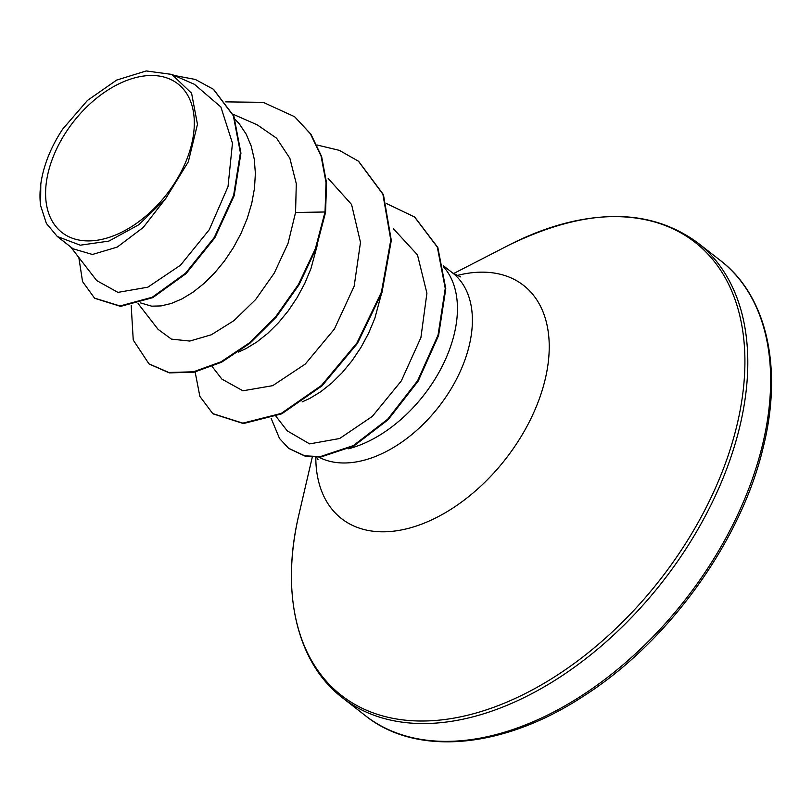 <?xml version="1.0" encoding="UTF-8"?>
<svg xmlns="http://www.w3.org/2000/svg" width="812" height="812" viewBox="0 0 812 812"><rect width="100%" height="100%" fill="white"/><g stroke="black" fill="none" stroke-linecap="round" stroke-linejoin="round"><path stroke-width="1.22" d="M191.51 144.688A94.243 59.063 128 0 1 99.754 239.804A94.243 59.063 128 0 1 48.395 171.728A94.243 59.063 128 0 1 140.141 76.602A94.243 59.063 128 0 1 191.51 144.688M348.48 448.782A114.106 71.517 -52 0 0 454.05 334.838A114.106 71.517 -52 0 0 443.728 267.026M381.061 295.213L374.85 318.253L368.638 333.164L360.964 347.414L352.073 360.67L342.217 372.647L331.672 383.081L320.74 391.749L309.727 398.448L302.105 401.92M40.6 205.619A101.338 63.519 128 0 1 42.63 174.275A101.338 63.519 128 0 1 62.697 129.098L87.463 100.434L116.674 80.073L146.221 70.948L171.85 74.43L191.581 93.228L197.468 124.348L188.313 161.811L165.821 198.382L138.903 224.691L108.859 241.103L80.266 245.194L57.307 236.495L46.365 223.412L40.6 205.619L40.793 184.019A101.886 63.854 128 0 1 42.549 174.621A101.886 63.854 128 0 1 42.589 174.448M235.165 119.344L239.307 123.871L246.178 134.153L251.192 146.008L254.268 159.162L255.374 173.332L254.501 188.201L251.73 203.426L247.163 218.661L240.951 233.582L233.277 247.822L224.386 261.088L214.53 273.065L203.985 283.5L193.053 292.158L182.05 298.867L171.271 303.485L161.04 305.921L151.631 306.165L140.293 302.835M317.218 245.417L311.006 268.457L304.794 283.368L297.121 297.618L288.23 310.874L278.374 322.861L267.828 333.285L256.896 341.953L245.894 348.652L238.261 352.134M70.614 246.878L96.709 280.576L117.933 292.381L147.855 287.174L180.518 265.189L209.252 229.745L228.01 186.618L232.465 143.156L220.874 106.981L194.484 84.346L171.85 74.42M165.821 198.382L143.206 227.502L117.273 247.081L92.456 254.471L73.11 248.817M295.03 117.09L310.397 133.797L321.085 156.097L326.038 182.588L325.023 211.993L325.561 212.409L326.566 182.994L321.623 156.513L310.935 134.213L294.766 116.887M94.801 298.339L120.582 306.388L152.798 297.639L186.08 273.614L214.794 237.896L234.16 195.722L240.941 153.163L233.886 116.157L213.607 89.432M294.502 116.674L263.25 102.353L225.766 101.876M78.825 257.485L82.55 281.571L94.537 298.126L120.054 305.972L152.26 297.222L185.552 273.197L214.266 237.48L233.633 195.306L240.403 152.747L233.348 115.74L213.343 89.229L195.316 79.444L174.245 75.475M131.179 305.241L133.239 340.035L148.941 363.827L168.744 372.464L193.469 371.815L221.067 361.787L249.294 342.948L275.826 316.548L298.481 284.393L315.371 248.705L325.023 211.993L295.568 212.47L296.289 183.644L289.854 158.259L276.547 138.162L257.262 124.855L233.034 114.228M276.019 416.373L287.225 430.837L309.626 443.89L339.629 438.521L372.312 416.394L401.311 380.929L420.91 337.559L426.909 293.183L417.48 254.907L393.475 228.811M212.176 366.588L221.869 379.092L242.93 390.785L272.69 385.67L305.271 364.07L334.371 329.083L354.154 286.25L360.487 242.352L351.566 204.462L328.17 178.457M138.07 303.526L158.025 329.296L171.433 339.122L189.795 341.06L211.333 334.777L233.968 320.618L255.648 299.526L274.263 273.116L288.047 243.346L295.568 212.47M325.561 212.409L315.898 249.122L299.009 284.809L276.354 316.964L249.822 343.364L221.605 362.203L193.997 372.231L169.272 372.881L149.205 364.04M358.64 161.365L383.426 194.626L391.313 240.453L381.975 292.543L357.422 343.435L322.019 385.852L281.754 413.826L243.377 423.559L213.048 413.836M414.83 217.2L437.851 247.548L445.788 288.818L438.592 335.488L418.15 381.143L388.217 419.642L353.89 445.991L320.76 457.044L305.261 456.222L288.859 448.478M317.076 145.003L339.325 150.352L358.376 161.152L382.899 194.22L390.785 240.037L381.437 292.127L356.894 343.019L321.491 385.436L281.226 413.409L242.839 423.143L212.785 413.623L199.853 396.378L195.144 371.997M386.593 203.599L414.567 216.997L437.323 247.132L445.25 288.402L438.054 335.072L417.612 380.726L387.689 419.225L353.362 445.575L320.232 456.638L304.733 455.806L288.585 448.275L279.49 438.45L271.106 418.281M762.062 446.691A288.625 180.893 128 0 1 588.355 691.256A288.625 180.893 128 0 1 365.4 715.676C415.835 756.429 502.882 749.344 583.929 695.884C668.114 642.201 740.717 541.817 762.976 448.356C783.458 367.572 766.457 295.497 720.406 260.51A288.625 180.893 128 0 1 762.062 446.691M453.492 273.603L508.982 245.082C585.706 207.791 648.565 206.989 697.569 242.697A288.625 180.893 128 0 1 739.224 428.878A288.625 180.893 128 0 1 565.517 673.442A288.625 180.893 128 0 1 342.562 697.863L365.4 715.676M508.982 245.082A287.357 180.091 128 0 1 736.372 427.589A287.357 180.091 128 0 1 458.516 717.26A287.357 180.091 128 0 1 298.958 514.372C280.099 593.43 297.375 663.465 342.562 697.863M456.801 275.562A147.926 92.71 128 0 1 544.832 380.777A147.926 92.71 128 0 1 416.566 525.943A147.926 92.71 128 0 1 315.807 457.308M443.484 265.839L452.538 272.893A114.106 71.517 128 0 1 469.001 346.501A114.106 71.517 128 0 1 318.923 457.197M312.265 457.207L298.958 514.372M452.538 272.893L460.536 276.892M57.307 236.495L73.1 248.817M95.065 298.542L94.537 298.126M213.881 89.645L213.343 89.229M148.941 363.827L149.469 364.243M358.376 161.152L358.904 161.568M212.785 413.623L213.312 414.039M414.567 216.997L415.094 217.413M288.585 448.275L289.123 448.691M316.578 457.298L318.01 459.633M697.569 242.697L720.406 260.51"/></g></svg>
